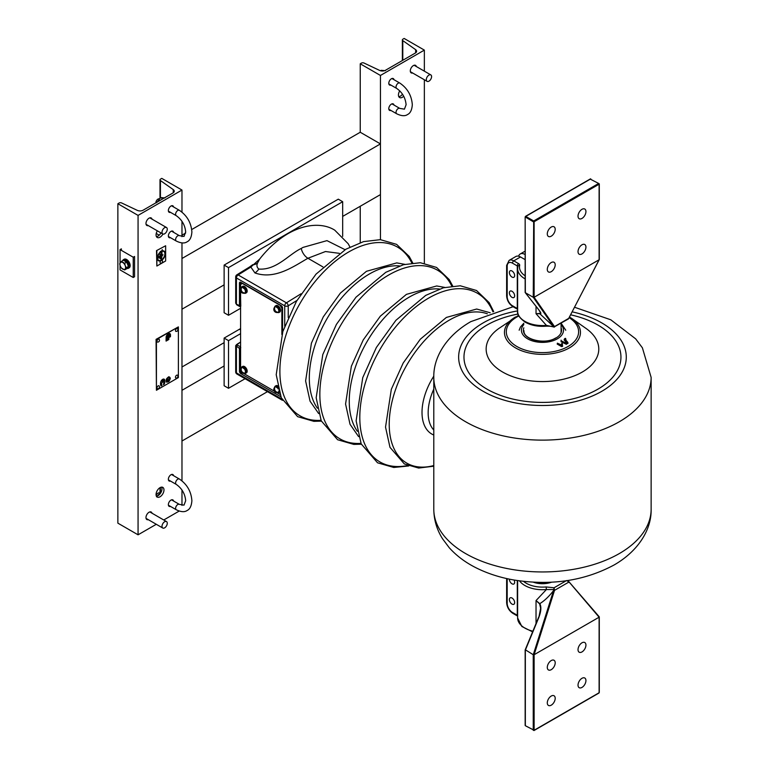 <?xml version="1.0" encoding="UTF-8"?>
<svg xmlns="http://www.w3.org/2000/svg" width="769" height="769" viewBox="0 0 769 769"><rect width="100%" height="100%" fill="white"/><g stroke="black" fill="none" stroke-linecap="round" stroke-linejoin="round"><path stroke-width="1.15" d="M349.933 247.012L348.213 243.763L334.746 230.162C324.816 223.837 307.706 222.472 288.173 233.545C277.686 239.678 268.15 248.224 259.576 259.163L257.615 262.921C256.442 265.334 256.846 267.372 258.817 269.054C276.427 270.39 288.827 254.299 301.265 248.435L303.005 247.397L326.969 240.63L345.06 249.685M240.591 306.331L239.457 305.947L239.457 283.059A1.913 1.105 60 0 1 240.812 282.281L281.204 305.601A1.913 1.105 60 0 1 282.559 307.946L282.502 307.475M282.559 332.343L282.55 307.735M241.255 284.097L241.255 282.559A1.259 0.731 60 0 1 241.255 282.54L240.332 283.069L240.764 306.216M239.717 306.514L236.679 304.764A1.24 0.721 -60 0 1 236.419 304.188L240.332 305.956M339.331 253.337L325.489 251.521L307.917 258.259C294.412 265.939 275.062 280.147 254.943 272.937L250.838 267.074A2.48 1.384 -121.7 0 0 249.598 266.958L236.871 274.812A2.48 2.48 0 0 0 235.698 276.927A2.48 1.432 180 0 0 236.419 277.945L236.419 304.188L235.698 303.188L235.698 276.927M257.615 262.921A9.315 7.392 11.6 0 1 253.453 264.747A2.48 1.115 -129.2 0 0 252.597 264.776L249.598 266.958M259.576 259.163L250.838 267.074L238.121 274.937A2.48 1.384 -121.7 0 0 236.871 274.812M280.839 396.737L240.812 373.628A1.913 1.105 60 0 1 239.457 371.283L239.457 348.395L235.698 345.617L240.591 342.051L237.275 344.099L237.275 345.137L240.591 346.742M240.764 347.655L239.457 348.395L240.322 346.896M235.698 345.617L235.698 371.879A2.48 1.432 0 0 0 236.419 372.898L236.419 346.646A1.24 0.721 -60 0 1 237.275 345.137M241.62 372.638L240.812 373.628M567.782 342.33L564.907 339.052L565.734 338.581L565.292 338.322L564.34 339.052L567.282 342.388L566.042 343.109L561.312 340.878L565.734 343.435L567.772 342.705M566.176 343.435L566.378 344.31L568.041 343.012M567.733 342.541L567.926 343.416M566.042 343.483L561.947 341.273L561.11 341.753L566.378 344.31M561.687 343.522L561.687 345.156L557.352 343.166L561.783 345.714L562.312 345.589L562.312 343.522L561.687 343.522L561.408 344.993M561.418 345.502L557.996 343.551L557.16 344.041L561.581 346.598L562.6 346.348L562.312 343.522M562.312 345.589L562.6 346.348M564.552 339.283L564.09 339.888L566.628 342.772M565.484 339.715L565.936 339.456L564.917 339.071M534.282 582.248A18.629 10.756 0 0 0 550.642 582.248M173.583 501.032A3.73 2.153 120 0 0 172.862 499.898A3.73 2.153 120 0 0 170.997 500.081A3.73 2.153 120 0 0 168.565 503.368A3.73 2.153 120 0 0 169.132 506.348A3.73 2.153 120 0 0 170.478 506.406M173.583 206.967A3.73 2.153 120 0 0 172.862 205.832A3.73 2.153 120 0 0 170.997 206.015A3.73 2.153 120 0 0 168.565 209.303A3.73 2.153 120 0 0 169.132 212.282A3.73 2.153 120 0 0 170.478 212.34M160.019 487.661A5.585 3.23 120 0 0 156.367 492.583A5.585 3.23 120 0 0 157.222 497.062A5.585 3.23 120 0 0 160.019 496.784A5.585 3.23 120 0 0 163.672 491.862A5.585 3.23 120 0 0 162.817 487.383A5.585 3.23 120 0 0 160.019 487.661M156.415 496.178A5.585 3.23 120 0 0 158.049 495.649A5.585 3.23 120 0 0 161.644 487.123M157.337 230.825A5.585 3.23 120 0 0 157.222 237.477A5.585 3.23 120 0 0 160.019 237.198A5.585 3.23 120 0 0 162.932 234.036M156.415 236.592A5.585 3.23 120 0 0 158.049 236.054A5.585 3.23 120 0 0 160.952 232.911L160.692 233.353M121.598 202.949L137.295 210.36A4.345 2.509 0 0 0 143.121 210.197L172.967 192.961A4.345 2.509 0 0 0 174.246 191.193A4.345 2.509 0 0 0 173.256 189.597L160.423 180.542A1.865 1.077 180 0 1 160 179.859A1.865 1.077 180 0 1 160.548 179.1L161.778 178.379L181.974 190.049L138.064 215.397L117.868 203.737L119.099 203.026A1.865 1.077 180 0 1 121.598 202.949M181.974 505.377L181.974 490.007M181.974 480.836L181.974 242.908M181.974 236.66L181.974 221.289M181.974 212.119L181.974 190.049M152.022 513.221A4.345 2.509 120 0 0 149.042 512.25A4.345 2.509 120 0 0 145.995 517.133A4.345 2.509 120 0 0 148.302 519.671M152.022 219.155A4.345 2.509 120 0 0 149.042 218.185A4.345 2.509 120 0 0 145.995 223.058A4.345 2.509 120 0 0 148.302 225.605M173.583 475.684A3.73 2.153 120 0 0 170.997 474.733A3.73 2.153 120 0 0 168.373 478.981A3.73 2.153 120 0 0 170.478 481.058M173.583 232.315A3.73 2.153 120 0 0 170.997 231.363A3.73 2.153 120 0 0 168.373 235.622A3.73 2.153 120 0 0 170.478 237.688M156.299 524.285L138.064 534.811L138.064 215.397M179.196 511.068L163.749 519.988M138.064 534.811L117.868 523.151L117.868 203.737M120.06 265.44L120.06 269.9L133.239 277.503L133.239 257.221L120.06 249.617L120.06 263.056M133.239 257.221L134.556 256.462L134.556 276.744L133.239 277.503M121.377 250.377L121.377 248.858L120.06 249.617M416.356 66.547A4.345 2.509 120 0 0 415.548 65.355A4.345 2.509 120 0 0 413.376 65.576A4.345 2.509 120 0 0 410.531 69.402A4.345 2.509 120 0 0 411.204 72.892A4.345 2.509 120 0 0 412.626 72.997M399.755 90.829A5.585 3.23 120 0 0 399.601 97.538A5.585 3.23 120 0 0 402.398 97.259A5.585 3.23 120 0 0 403.715 96.24M398.794 96.654A5.585 3.23 120 0 0 400.418 96.125A5.585 3.23 120 0 0 402.514 94.212M380.444 75.458L424.353 50.11L404.148 38.45L402.918 39.161A1.865 1.077 0 0 0 402.37 39.921A1.865 1.077 0 0 0 402.793 40.603L415.635 49.668A4.345 2.509 180 0 1 416.615 51.254A4.345 2.509 180 0 1 415.347 53.032L385.5 70.258A4.345 2.509 180 0 1 379.665 70.431L363.977 63.02A1.865 1.077 0 0 0 361.478 63.087L360.248 63.798L380.444 75.458L380.444 239.659M360.248 63.798L360.248 132.249L380.444 143.909L181.974 258.49L181.974 309.196L224.125 284.857M360.248 206.275L360.248 242.639M424.353 50.11L424.353 71.161M424.353 79.765L424.353 263.171M393.997 105.055A3.73 2.153 120 0 0 391.421 104.103A3.73 2.153 120 0 0 388.797 108.362A3.73 2.153 120 0 0 390.892 110.438M393.997 79.707A3.73 2.153 120 0 0 391.421 78.755A3.73 2.153 120 0 0 388.797 83.014A3.73 2.153 120 0 0 390.892 85.08M181.974 366.996L224.125 342.657M267.468 391.661L181.974 441.012L181.974 390.316L224.125 365.977M181.974 235.17L185.627 233.065M191.721 229.537L360.248 132.249M342.676 216.406L380.444 194.605L380.444 143.909M245.071 378.733L228.518 388.287L224.125 385.75L224.125 338.091L239.495 329.219A15.524 8.959 120 0 0 240.591 328.526M240.591 308.302L228.518 315.28L224.125 312.743L224.125 265.084L338.293 199.171L342.676 201.709L342.676 236.4M224.125 265.084L228.518 267.622L342.676 201.709M228.518 315.28L228.518 267.622M224.125 338.091L228.518 340.629L240.591 333.659M228.518 388.287L228.518 340.629M156.165 495.428A3.105 1.788 -60 0 1 158.049 493.112A3.105 1.788 -60 0 1 159.337 492.852M159.337 198.787A3.105 1.788 120 0 0 158.049 199.046A3.105 1.788 120 0 0 155.847 202.843M385.327 70.681L381.155 70.315L382.337 70.998M381.155 70.315L380.597 70.767M156.559 496.822L161.394 491.574M161.24 491.929L160.731 491.641M156.559 202.756L160.731 197.566L164.902 197.941M162.865 198.796L160.731 197.566M159.193 235.189L156.559 233.67L156.405 232.882M167.267 229.21A3.73 2.153 -60 0 1 165.643 232.959A3.73 2.153 -60 0 1 162.768 233.959A3.73 2.153 -60 0 1 161.999 232.257A3.73 2.153 -60 0 1 163.624 228.508A3.73 2.153 -60 0 1 166.498 227.509A3.73 2.153 -60 0 1 167.267 229.21M151.243 218.694L151.243 217.983M167.267 523.276A3.73 2.153 -60 0 1 165.643 527.025A3.73 2.153 -60 0 1 162.768 528.024A3.73 2.153 -60 0 1 161.999 526.323A3.73 2.153 -60 0 1 163.624 522.574A3.73 2.153 -60 0 1 166.498 521.574A3.73 2.153 -60 0 1 167.267 523.276M151.243 512.769L151.243 512.048M431.592 76.602A3.73 2.153 -60 0 1 429.967 80.351A3.73 2.153 -60 0 1 427.093 81.351A3.73 2.153 -60 0 1 426.324 79.649A3.73 2.153 -60 0 1 427.949 75.891A3.73 2.153 -60 0 1 430.823 74.901A3.73 2.153 -60 0 1 431.592 76.602M178.379 326.892L156.069 339.36L156.424 390.268L178.379 377.589L178.379 326.892L156.424 339.562L156.424 390.268M166.085 341.09L168.834 339.504L168.834 335.322L167.604 336.034A1.24 0.721 -60 0 1 168.574 335.149A1.24 0.721 -60 0 1 169.161 335.765L169.161 337.418L170.478 336.649L170.478 335.005A3.105 1.788 120 0 0 168.286 333.736A3.105 1.788 120 0 0 166.085 337.543L167.844 337.033L166.085 338.427L166.085 339.571L167.844 338.552L166.085 339.946L166.085 341.09M166.421 337.351L168.171 336.466L168.171 337.601L166.421 338.62L168.171 337.985L168.171 339.129L166.421 340.523L168.507 339.312L168.507 335.89L167.094 336.707A1.711 0.99 -60 0 1 168.392 334.823A1.711 0.99 -60 0 1 169.488 335.572L169.488 336.841L170.151 335.197A2.643 1.528 120 0 0 168.286 334.121A2.643 1.528 120 0 0 166.421 337.351M160.644 382.347A2.999 1.73 -60 0 1 162.682 379.348A2.999 1.73 -60 0 1 164.729 379.982A6.21 3.585 -60 0 1 164.297 384.077L163.374 384.615A3.874 2.24 -60 0 0 163.787 382.702A1.548 0.894 -60 0 0 162.682 382.068A1.548 0.894 -60 0 0 161.586 383.971A3.874 2.24 120 0 0 161.999 385.404L161.077 385.932A6.21 3.585 120 0 1 160.644 382.347M160.75 382.318A6.056 3.499 120 0 0 161.144 385.769L161.817 385.384A4.037 2.326 120 0 1 161.48 384.029A1.711 0.99 -60 0 1 162.682 381.943A1.711 0.99 -60 0 1 163.893 382.635A4.037 2.326 -60 0 1 163.557 384.375L164.23 383.991A6.056 3.499 -60 0 0 164.624 380.078A2.836 1.644 -60 0 0 162.682 379.473A2.836 1.644 -60 0 0 160.75 382.318M162.817 380.617L161.461 381.203L163.124 379.732A1.115 0.644 -60 0 1 163.009 381.616A1.115 0.644 -60 0 1 162.355 380.895M166.556 379.107A7.2 4.162 120 0 0 166.556 381.828A7.2 4.162 120 0 0 168.796 381.376A7.2 4.162 120 0 0 170.18 378.377A7.2 4.162 120 0 0 168.796 376.973A7.2 4.162 120 0 0 166.556 379.107M170.372 378.261A7.45 4.306 120 0 0 168.853 376.733A7.45 4.306 120 0 0 166.402 379.069A7.45 4.306 120 0 0 166.402 382.049A7.45 4.306 120 0 0 168.853 381.549A7.45 4.306 120 0 0 170.372 378.261M167.853 379.799L168.498 379.434A1.615 0.932 -60 0 1 168.565 380.607L168.834 380.444A3.23 1.865 -60 0 0 168.824 377.839A1.057 0.606 -60 0 0 167.527 378.588A3.23 1.865 120 0 0 167.517 381.203L167.786 381.049A1.615 0.932 -60 0 1 167.853 379.799M168.286 381.145L168.507 380.251L167.844 380.886L168.286 381.145M161.384 251.473A5.518 3.191 120 0 0 157.616 256.99A5.518 3.191 120 0 0 159.423 261.008A5.518 3.191 120 0 0 161.384 260.489A5.518 3.191 120 0 0 164.768 256.279A5.518 3.191 120 0 0 164.758 251.771A5.518 3.191 120 0 0 161.384 251.473M164.71 251.713A5.585 3.23 120 0 0 164.672 251.646A5.585 3.23 120 0 0 161.25 251.338A5.585 3.23 120 0 0 157.434 256.923A5.585 3.23 120 0 0 159.27 260.999A5.585 3.23 120 0 0 159.346 261.008M161.384 260.22A5.191 2.999 120 0 0 165.056 253.866A5.191 2.999 120 0 0 161.384 251.742A5.191 2.999 120 0 0 157.712 258.105A5.191 2.999 120 0 0 161.384 260.22M165.643 245.763L156.511 250.636L156.857 266.045L165.643 260.979L165.643 245.763L156.511 250.636M156.857 250.838L156.857 266.045M161.951 255.145L163.009 254.741L161.951 255.356L161.951 252.251L161.25 252.501L161.25 259.307L161.432 252.549M161.432 259.355L161.951 255.952L163.009 254.741M159.029 258.096L158.789 256.759L159.394 256.337M160.26 258.807L160.019 254.635L160.625 254.203M163.143 251.242A5.123 2.961 -60 0 1 164.739 255.029A5.123 2.961 -60 0 1 161.25 260.085A5.123 2.961 -60 0 1 158.164 259.874M161.855 252.078L161.25 252.501M159.491 257.634L158.972 257.932L159.491 256.51L159.491 257.634M160.721 258.346L160.202 258.644L160.721 254.385L160.721 258.346M126.923 268.429A4.97 2.865 -120 0 0 128.433 268.266L129.134 267.862A4.97 2.865 -120 0 0 129.894 263.882A4.97 2.865 -120 0 0 126.654 259.509A4.97 2.865 -120 0 0 124.165 259.259L123.463 259.662A4.97 2.865 -120 0 0 122.646 260.672M128.433 268.266A4.97 2.865 -120 0 0 129.192 264.286A4.97 2.865 -120 0 0 125.953 259.912A4.97 2.865 -120 0 0 123.463 259.662M275.956 306.764A2.759 1.596 -120 0 1 276.984 306.85L276.59 307.312M278.705 311.532A2.759 1.596 -120 0 0 279.032 309.436A2.759 1.596 -120 0 0 277.446 307.11L277.051 307.638M275.956 386.874A2.759 1.596 -120 0 1 276.984 386.951L276.59 387.422M277.984 387.701A2.759 1.596 -120 0 0 277.446 387.22L277.051 387.749M242.581 367.611A2.759 1.596 -120 0 1 243.61 367.688L243.225 368.159M245.33 372.379A2.759 1.596 -120 0 0 245.657 370.283A2.759 1.596 -120 0 0 244.071 367.947L243.677 368.486M242.581 287.5A2.759 1.596 -120 0 1 243.61 287.577L243.225 288.048M245.33 292.268A2.759 1.596 -120 0 0 245.657 290.173A2.759 1.596 -120 0 0 244.071 287.846L243.677 288.375M124.136 260.643A3.787 2.192 -120 0 1 125.616 260.71L125.059 261.373M127.692 267.333L127.846 267.247A3.787 2.192 -120 0 0 128.481 264.421A3.787 2.192 -120 0 0 126.279 261.085L125.712 261.844M275.042 306.869A3.114 1.798 -120 0 0 274.85 307.014A3.163 3.163 0 0 0 277.945 312.368A3.114 1.798 -120 0 0 278.157 312.272A3.114 1.798 -120 0 0 278.157 308.677A3.114 1.798 -120 0 0 275.042 306.869M274.581 308.446L274.235 307.86A2.72 1.576 60 0 1 274.485 307.648A2.72 1.576 60 0 1 274.793 307.533A3.114 2.547 -120 0 0 277.465 312.156A2.72 1.576 60 0 1 277.215 312.368A2.72 1.576 60 0 1 276.907 312.474L276.561 311.887M274.235 307.86A3.114 2.547 60 0 0 276.907 312.474M278.32 389.095A3.114 1.798 -120 0 0 275.042 386.98A3.114 1.798 -120 0 0 274.85 387.115A3.163 3.163 0 0 0 277.945 392.469A3.114 1.798 -120 0 0 278.157 392.382A3.114 1.798 -120 0 0 278.801 390.854M274.581 388.556L274.235 387.961A2.72 1.576 60 0 1 274.485 387.749A2.72 1.576 60 0 1 274.793 387.643A3.114 2.547 -120 0 0 277.465 392.257A2.72 1.576 60 0 1 277.215 392.469A2.72 1.576 60 0 1 276.907 392.584L276.561 391.988M274.235 387.961A3.114 2.547 60 0 0 276.907 392.584M241.668 287.606A3.114 1.798 -120 0 0 241.485 287.741A3.163 3.163 0 0 0 244.58 293.095A3.114 1.798 -120 0 0 244.782 293.008A3.114 1.798 -120 0 0 244.782 289.404A3.114 1.798 -120 0 0 241.668 287.606M241.206 289.182L240.87 288.586A2.72 1.576 60 0 1 241.12 288.375A2.72 1.576 60 0 1 241.428 288.269A3.114 2.547 -120 0 0 244.09 292.883A2.72 1.576 60 0 1 243.84 293.095A2.72 1.576 60 0 1 243.533 293.21L243.196 292.614M240.87 288.586A3.114 2.547 60 0 0 243.533 293.21M241.668 367.717A3.114 1.798 -120 0 0 241.485 367.851A3.163 3.163 0 0 0 244.58 373.205A3.114 1.798 -120 0 0 244.782 373.119A3.114 1.798 -120 0 0 244.782 369.514A3.114 1.798 -120 0 0 241.668 367.717M241.206 369.293L240.87 368.697A2.72 1.576 60 0 1 241.12 368.486A2.72 1.576 60 0 1 241.428 368.38A3.114 2.547 -120 0 0 244.09 372.994A2.72 1.576 60 0 1 243.84 373.205A2.72 1.576 60 0 1 243.533 373.321L243.196 372.725M240.87 368.697A3.114 2.547 60 0 0 243.533 373.321M121.348 261.422L119.704 263.767L120.272 266.036A4.037 2.326 60 0 1 120.272 262.738A4.037 2.326 60 0 1 122.742 262.517A4.037 2.326 60 0 1 125.212 265.593L124.645 263.325L121.348 261.422L123.425 260.23L126.722 262.133L124.645 263.325M126.289 267.574L125.212 265.593A4.037 2.326 -120 0 1 125.212 268.89L128.365 266.372L126.722 268.717L124.645 269.919L125.212 268.89A4.037 2.326 60 0 1 122.742 269.112A4.037 2.326 60 0 1 120.272 266.036L121.348 268.016L124.645 269.919M126.722 262.133L128.365 266.372M161.778 260.23A1.644 0.952 -60 0 1 162.269 260.499A1.769 1.769 0 0 1 160.692 263.238A1.644 0.952 -60 0 1 160.087 262.412A1.644 0.952 -60 0 1 160.779 260.787M162.269 260.499A1.644 0.952 -60 0 1 162.413 261.066M177.639 328.699A1.769 1.769 0 0 1 176.063 331.429A1.644 0.952 -60 0 1 175.457 330.603A1.644 0.952 -60 0 1 176.332 328.796A1.644 0.952 -60 0 1 177.639 328.699A1.644 0.952 -60 0 1 177.783 329.257M177.639 375.339A1.769 1.769 0 0 1 176.063 378.079A1.644 0.952 -60 0 1 175.457 377.243A1.644 0.952 -60 0 1 176.332 375.435A1.644 0.952 -60 0 1 177.639 375.339A1.644 0.952 -60 0 1 177.783 375.906M159.193 339.34A1.769 1.769 0 0 1 157.616 342.08A1.644 0.952 -60 0 1 157.011 341.253A1.644 0.952 -60 0 1 157.885 339.446A1.644 0.952 -60 0 1 159.193 339.34A1.644 0.952 -60 0 1 159.337 339.908M159.193 385.99A1.769 1.769 0 0 1 157.616 388.72A1.644 0.952 -60 0 1 157.011 387.893A1.644 0.952 -60 0 1 157.885 386.086A1.644 0.952 -60 0 1 159.193 385.99A1.644 0.952 -60 0 1 159.337 386.547M282.377 308.013L281.867 308.302L280.108 305.264L242.35 283.463L240.591 284.472L240.591 289.154M240.591 290.999L240.591 369.264M281.867 334.534L281.867 308.302M243.485 373.349L274.322 391.161M276.85 392.613L279.945 394.401M277.599 312.454A3.73 2.153 -120 0 0 279.08 312.445L279.781 312.041A3.73 2.153 -120 0 0 280.349 309.061A3.73 2.153 -120 0 0 276.052 305.581L275.35 305.995A3.73 2.153 -120 0 0 274.61 307.264M279.08 312.445A3.73 2.153 -120 0 0 279.647 309.465A3.73 2.153 -120 0 0 275.35 305.995M277.551 385.702A3.73 2.153 -120 0 0 276.052 385.692L275.35 386.096A3.73 2.153 -120 0 0 274.61 387.374M277.753 386.663A3.73 2.153 -120 0 0 275.35 386.096M277.599 392.565A3.73 2.153 -120 0 0 279.08 392.555A3.73 2.153 -120 0 0 279.272 392.411L279.08 392.555M244.234 373.292A3.73 2.153 -120 0 0 245.705 373.282L246.407 372.878A3.73 2.153 -120 0 0 246.984 369.899A3.73 2.153 -120 0 0 242.677 366.428L241.975 366.832A3.73 2.153 -120 0 0 241.235 368.101M245.705 373.282A3.73 2.153 -120 0 0 246.272 370.302A3.73 2.153 -120 0 0 241.975 366.832M244.234 293.191A3.73 2.153 -120 0 0 245.705 293.181L246.407 292.778A3.73 2.153 -120 0 0 246.984 289.788A3.73 2.153 -120 0 0 242.677 286.318L241.975 286.722A3.73 2.153 -120 0 0 241.235 288M245.705 293.181A3.73 2.153 -120 0 0 246.272 290.192A3.73 2.153 -120 0 0 241.975 286.722M551.248 227.057A5.585 3.23 -60 0 1 554.036 226.778A5.585 3.23 -60 0 1 554.901 231.258A5.585 3.23 -60 0 1 551.248 236.179A5.585 3.23 -60 0 1 548.451 236.458A5.585 3.23 -60 0 1 547.595 231.978A5.585 3.23 -60 0 1 551.248 227.057M551.248 262.546A5.585 3.23 -60 0 1 554.036 262.267A5.585 3.23 -60 0 1 554.901 266.747A5.585 3.23 -60 0 1 551.248 271.668A5.585 3.23 -60 0 1 548.451 271.947A5.585 3.23 -60 0 1 547.595 267.468A5.585 3.23 -60 0 1 551.248 262.546M581.979 244.802A5.585 3.23 -60 0 1 584.776 244.523A5.585 3.23 -60 0 1 585.632 249.002A5.585 3.23 -60 0 1 581.979 253.924A5.585 3.23 -60 0 1 579.182 254.203A5.585 3.23 -60 0 1 578.326 249.723A5.585 3.23 -60 0 1 581.979 244.802M581.979 209.312A5.585 3.23 -60 0 1 584.776 209.033A5.585 3.23 -60 0 1 585.632 213.513A5.585 3.23 -60 0 1 581.979 218.434A5.585 3.23 -60 0 1 579.182 218.713A5.585 3.23 -60 0 1 578.326 214.234A5.585 3.23 -60 0 1 581.979 209.312M514.653 295.844A3.73 2.153 60 0 1 513.875 297.545A3.73 2.153 60 0 1 511.01 296.546A3.73 2.153 60 0 1 509.386 292.797A3.73 2.153 60 0 1 510.155 291.095A3.73 2.153 60 0 1 513.019 292.095A3.73 2.153 60 0 1 514.653 295.844M514.653 275.562A3.73 2.153 60 0 1 513.875 277.273A3.73 2.153 60 0 1 511.01 276.273A3.73 2.153 60 0 1 509.386 272.524A3.73 2.153 60 0 1 510.155 270.813A3.73 2.153 60 0 1 513.019 271.813A3.73 2.153 60 0 1 514.653 275.562M539.646 313.435L540.636 312.964L538.771 309.82A0.625 0.49 -38.2 0 0 538.886 309.926C541.165 312.945 541.463 314.213 539.8 313.723L536.031 313.714L539.646 313.435A0.625 0.519 111.1 0 0 539.8 313.723L553.574 326.527L533.273 297.295L525.342 292.71L538.886 309.926M590.765 178.889L525.775 216.406L533.686 220.972L598.667 183.455L590.323 179.139M599.109 184.214L534.119 221.732L534.119 297.267L554.526 326.575L568.743 318.366L599.109 259.749L599.109 183.704M533.244 297.276L533.686 220.972M534.119 297.267L533.273 297.295M554.382 326.364A0.625 0.529 145.2 0 1 553.574 326.527L553.824 326.969A0.625 0.596 5.5 0 0 554.555 326.95L553.901 326.604M507.184 295.085L507.184 266.18A1.865 1.077 0 0 1 506.636 265.42L509.116 260.393L515.855 256.51A9.315 5.373 60 0 1 520.507 256.971L513.769 260.854A1.865 1.077 120 0 0 512.452 263.142A7.45 4.306 -120 0 0 507.184 266.18L507.184 296.603A7.45 4.306 -120 0 0 512.452 305.726A1.865 1.077 120 0 0 512.836 306.581L517.624 309.349A1.865 1.077 120 0 1 517.287 308.523A1.865 1.077 180 0 1 517.624 308.782M525.342 292.057L525.16 216.916L533.244 221.732M538.704 309.686A0.625 0.49 -38.2 0 0 538.771 309.82L525.227 292.614M525.16 278.916A24.839 14.342 180 0 1 524.9 278.772A24.839 14.342 180 0 1 517.624 268.631L517.624 311.224C516.951 314.329 519.498 317.991 525.285 322.211C531.264 325.489 538.262 326.815 546.278 326.171L546.403 325.383L536.031 313.714L536.031 306.35M525.16 259.653L520.507 256.971M524.9 254.433A9.315 5.373 -120 0 0 520.238 253.972A9.315 5.373 -120 0 0 518.594 256.192M599.109 259.749L599.128 259.268M599.061 259.787L534.167 297.247M568.474 318.856L568.81 318.222M568.368 318.972L553.901 327.094C553.44 326.45 550.902 326.143 546.278 326.171M553.824 326.969L546.403 325.383A24.839 14.342 0 0 1 524.9 321.355A24.839 14.342 0 0 1 517.624 311.224M581.979 687.419A5.585 3.23 -60 0 1 579.182 687.697A5.585 3.23 -60 0 1 578.326 683.218A5.585 3.23 -60 0 1 581.979 678.296A5.585 3.23 -60 0 1 584.776 678.018A5.585 3.23 -60 0 1 585.632 682.497A5.585 3.23 -60 0 1 581.979 687.419M581.979 651.929A5.585 3.23 -60 0 1 579.182 652.208A5.585 3.23 -60 0 1 578.326 647.729A5.585 3.23 -60 0 1 581.979 642.807A5.585 3.23 -60 0 1 584.776 642.528A5.585 3.23 -60 0 1 585.632 647.008A5.585 3.23 -60 0 1 581.979 651.929M551.248 669.674A5.585 3.23 -60 0 1 548.451 669.953A5.585 3.23 -60 0 1 547.595 665.473A5.585 3.23 -60 0 1 551.248 660.552A5.585 3.23 -60 0 1 554.036 660.273A5.585 3.23 -60 0 1 554.901 664.752A5.585 3.23 -60 0 1 551.248 669.674M551.248 705.173A5.585 3.23 -60 0 1 548.451 705.442A5.585 3.23 -60 0 1 547.595 700.963A5.585 3.23 -60 0 1 551.248 696.041A5.585 3.23 -60 0 1 554.036 695.762A5.585 3.23 -60 0 1 554.901 700.242A5.585 3.23 -60 0 1 551.248 705.173M509.386 579.144A3.73 2.153 -120 0 0 509.386 579.259A3.73 2.153 -120 0 0 511.01 583.017A3.73 2.153 -120 0 0 513.875 584.007A3.73 2.153 -120 0 0 514.653 582.306A3.73 2.153 -120 0 0 514.048 580.028M514.653 602.588A3.73 2.153 -120 0 0 513.019 598.84A3.73 2.153 -120 0 0 510.155 597.84A3.73 2.153 -120 0 0 509.386 599.541A3.73 2.153 -120 0 0 511.01 603.29A3.73 2.153 -120 0 0 513.875 604.29A3.73 2.153 -120 0 0 514.653 602.588M533.388 582.2A17.072 9.862 0 0 0 551.546 582.2M538.886 617.305L540.636 608.25L539.646 603.905L536.031 600.579L539.8 603.655C541.463 606.693 541.165 611.249 538.886 617.305L525.342 650.161L525.342 725.705L534.119 730.262L599.109 692.744L599.109 617.219L568.397 581.162L568.743 582.152L554.526 590.361L534.119 654.736L534.119 730.262L525.775 725.955M599.291 616.949L599.291 692.494L598.667 693.004M536.031 623.544L536.031 600.579L546.403 589.535L546.105 586.949L554.064 587.776L566.215 580.768M554.382 590.832L553.574 590.582L554.064 587.776L554.526 590.361M553.824 589.573L546.403 589.535A24.839 14.342 180 0 1 524.9 585.517A24.839 14.342 180 0 1 519.527 580.883M525.342 649.795L533.273 654.736L553.574 590.582C548.999 596.475 544.404 600.829 539.8 603.655L539.646 603.905M525.342 725.705L525.342 725.196M534.119 654.736L533.273 654.736M599.109 617.219L569.06 581.922M568.964 582.412L568.695 581.489M568.368 581.575L566.58 580.557L568.781 581.566L599.224 616.786M534.167 654.698L599.061 617.228M322.922 266.91L307.917 258.259A9.315 5.191 -121.7 0 1 301.265 248.435M239.457 283.059L240.332 283.069A1.288 0.75 -120 0 1 240.61 282.473L240.937 282.569M296.988 300.419L288.231 305.831L288.231 317.539M288.231 305.831A2.48 1.432 180 0 1 284.722 305.831L236.419 277.945A2.48 1.432 120 0 1 238.121 274.937L286.414 302.823A2.48 1.384 58.3 0 1 288.231 305.831M284.722 326.162L284.722 305.831A2.48 1.432 120 0 1 286.414 302.823L301.092 293.748M258.817 269.054A9.315 5.373 -60 0 1 254.943 272.937M236.419 346.646L236.419 344.589M281.915 399.159L236.419 372.898A2.48 1.432 120 0 0 236.939 374.032A2.48 2.48 0 0 1 235.698 371.879M239.457 371.283L240.601 371.139M240.332 348.405L240.332 371.292A1.288 0.75 -120 0 0 241.235 372.869M651.132 509.213C651.641 529.235 638.654 550.844 614.162 564.946C584.19 581.008 550.498 585.978 513.086 579.855C498.802 577.288 485.816 572.934 474.117 566.801C464.361 561.668 456.075 555.314 449.259 547.749L442.54 538.781C436.821 529.687 433.908 519.834 433.793 509.213A108.669 62.741 0 0 0 500.879 567.176A108.669 62.741 0 0 0 619.305 553.574A108.669 62.741 0 0 0 651.132 509.213L651.132 377.387A108.669 62.741 180 0 1 619.305 421.748A108.669 62.741 180 0 1 500.879 435.35A108.669 62.741 180 0 1 433.793 377.387C433.283 357.364 446.27 335.745 470.772 321.653L513.106 306.735M433.793 430.025A43.468 25.098 -60 0 1 433.793 389.066M433.793 435.023A47.322 27.319 -60 0 1 433.812 376.137M433.793 465.553A85.013 49.081 -60 0 1 389.739 414.885A85.013 49.081 -60 0 1 449.336 320.115A85.013 49.081 -60 0 1 487.354 313.819M517.624 310.878A83.831 48.399 0 0 0 483.192 322.884A83.831 48.399 0 0 0 483.192 391.325A83.831 48.399 0 0 0 601.743 391.325A83.831 48.399 0 0 0 572.213 311.858M570.675 314.829A78.476 45.304 180 0 1 597.955 389.143A78.476 45.304 180 0 1 486.969 389.143A78.476 45.304 180 0 1 486.969 325.066A78.476 45.304 180 0 1 518.046 314.05M518.546 315.367L499.023 328.353A56.32 32.519 0 0 0 504.589 373.109A56.32 32.519 0 0 0 582.287 372.042A56.32 32.519 0 0 0 585.911 328.353L571.771 318.462A37.998 21.936 180 0 1 569.329 347.934A37.998 21.936 180 0 1 516.912 348.665A37.998 21.936 180 0 1 513.154 318.462A37.998 21.936 180 0 1 515.595 316.915M518.835 315.953A36.153 20.869 0 0 0 516.903 316.991A36.153 20.869 0 0 0 516.903 346.511A36.153 20.869 0 0 0 568.022 346.511A36.153 20.869 0 0 0 569.185 317.693M321.009 420.307A97.423 56.252 -60 0 1 281.367 354.009A97.423 56.252 -60 0 1 348.78 251.924A97.423 56.252 -60 0 1 411.828 263.008M407.57 465.524A97.423 56.252 -60 0 1 360.642 404.561A97.423 56.252 -60 0 1 428.698 298.064A97.423 56.252 -60 0 1 492.948 311.82M357.354 431.274A85.013 49.081 -60 0 1 357.297 361.853A85.013 49.081 -60 0 1 409.377 297.045A85.013 49.081 -60 0 1 439.493 289M360.969 443.377A97.423 56.252 -60 0 1 321.327 377.079A97.423 56.252 -60 0 1 388.739 274.994A97.423 56.252 -60 0 1 451.788 286.078M317.395 408.204A85.013 49.081 -60 0 1 317.347 338.793A85.013 49.081 -60 0 1 369.418 273.985A85.013 49.081 -60 0 1 399.534 265.93M523.833 324.585A21.042 12.15 0 0 0 529.995 340.013A21.042 12.15 0 0 0 557.342 338.821A21.042 12.15 0 0 0 561.091 324.585M523.833 327.815A19.09 11.026 0 0 0 533.253 339.888A19.09 11.026 0 0 0 555.968 338.024A19.09 11.026 0 0 0 561.091 327.815M160.423 491.891L160.423 487.459M160.423 197.825L160.423 180.542M173.256 192.779L173.256 189.597M172.967 475.329L172.967 474.617M172.967 231.959L172.967 231.248M415.635 49.668L415.635 52.84M402.793 40.603L402.793 60.27M239.495 329.219L240.591 329.853M391.94 103.863L399.774 108.391A3.105 1.788 -60 0 0 398.227 108.544A3.105 1.788 -60 0 0 396.198 111.284A3.105 1.788 -60 0 0 396.669 113.764C401.38 116.052 405.003 116.311 407.541 114.533C410.338 113.235 411.924 109.967 412.309 104.738C411.626 95.491 407.445 88.252 399.774 83.042A3.105 1.788 120 0 0 398.227 83.196A3.105 1.788 120 0 0 396.198 85.926A3.105 1.788 120 0 0 396.669 88.416L388.835 83.898M171.516 499.84L179.36 504.368A3.105 1.788 -60 0 0 177.802 504.522A3.105 1.788 -60 0 0 175.774 507.252A3.105 1.788 -60 0 0 176.255 509.741C180.965 512.029 184.589 512.279 187.117 510.51C189.914 509.213 191.5 505.944 191.885 500.715C191.202 491.468 187.03 484.23 179.36 479.02A3.105 1.788 120 0 0 177.802 479.174A3.105 1.788 120 0 0 175.774 481.903A3.105 1.788 120 0 0 176.255 484.393L168.421 479.866M171.516 231.123L179.36 235.65A3.105 1.788 -60 0 0 177.802 235.804A3.105 1.788 -60 0 0 175.774 238.534A3.105 1.788 -60 0 0 176.255 241.024C180.965 243.312 184.589 243.562 187.117 241.793C189.914 240.495 191.5 237.227 191.885 231.998C191.202 222.75 187.03 215.512 179.36 210.302A3.105 1.788 120 0 0 177.802 210.456A3.105 1.788 120 0 0 175.774 213.186A3.105 1.788 120 0 0 176.255 215.676L168.421 211.148M517.854 266.564L517.624 268.631A24.839 14.342 180 0 1 517.825 266.824A1.865 1.509 -167.6 0 1 519.671 265.44A22.974 13.265 0 0 0 525.16 275.831M509.116 260.393A9.315 5.373 60 0 1 513.769 260.854L518.604 263.652A1.865 1.077 120 0 0 517.287 265.93A1.865 1.077 180 0 1 517.835 266.641M512.452 305.726L517.287 308.523L517.287 265.93L512.452 263.142M519.671 265.44A3.73 2.153 0 0 0 518.604 263.652M506.636 265.42L506.636 295.844A1.865 1.077 0 0 0 507.184 296.603M532.6 631.868L521.853 626.485L517.624 617.959A24.839 14.342 0 0 0 524.9 628.1A24.839 14.342 0 0 0 532.879 631.195M517.624 615.527A1.865 1.077 0 0 0 517.287 615.267L517.287 580.557M523.554 581.383A22.974 13.265 0 0 0 546.105 586.949M512.452 612.47L517.287 615.267A1.865 1.077 120 0 0 517.624 616.084L512.836 613.326A1.865 1.077 120 0 1 512.452 612.47A7.45 4.306 -120 0 1 507.184 603.348A1.865 1.077 180 0 1 506.636 602.588L506.636 578.548M507.184 578.673L507.184 603.348M533.244 730.262L533.244 654.717M282.377 332.91L282.377 307.696M282.492 400.332L236.939 374.032M433.793 509.213L433.793 377.387M490.209 312.762L476.674 309.032L446.376 317.434L420.297 339.225L403.206 362.987L391.325 389.306L385.529 427.093L389.979 447.327L404.359 463.947L418.644 468.052L433.793 466.197M571.771 318.462L569.531 317.03M651.132 377.387L642.394 347.809L635.665 338.85L610.807 319.798L574.587 307.264M412.722 262.902L409.252 256.481L396.612 244.369L380.376 239.659L363.545 241.62L345.829 249.243L316.001 274.158L296.44 301.352L282.848 331.487L276.206 374.695L281.281 397.775L297.632 416.663L313.858 421.325L321.375 421.143M493.688 311.58L489.161 302.621L476.52 290.499L460.285 285.789L443.463 287.76L425.738 295.383L395.92 320.298L376.358 347.492L362.757 377.627L356.124 420.835L361.199 443.915L377.541 462.803L393.766 467.465L408.685 465.976M444.761 287.414L436.715 285.962L406.426 294.364L380.347 316.155L363.247 339.917L351.366 366.236L345.569 404.023L350.02 424.257L358.614 436.629M452.681 285.972L449.202 279.551L436.561 267.429L420.326 262.729L403.504 264.69L385.788 272.313L355.96 297.228L336.399 324.422L322.797 354.557L316.165 397.765L321.24 420.845L337.591 439.733L353.807 444.395L361.324 444.213M404.811 264.344L396.756 262.902L366.467 271.294L340.388 293.085L323.297 316.847L311.416 343.176L305.61 380.963L310.061 401.187L318.654 413.559M565.763 330.218L561.101 323.23L561.091 332.65M561.091 340.167L561.091 341.744M561.091 345.339L561.091 346.31M519.162 330.218L520.44 327.017L523.833 323.22M555.651 337.995C545.038 344.916 522.92 339.398 523.987 330.737M160 492.247L160 487.671M160 198.181L160 179.859M402.37 39.921L402.37 60.52M399.774 108.391L404.436 109.16L406.099 104.738C405.474 97.846 402.331 92.405 396.669 88.416M399.774 83.042L391.94 78.515M396.669 113.764L388.835 109.246M179.36 504.368L184.012 505.137L185.675 500.715C185.05 493.823 181.907 488.382 176.255 484.393M179.36 479.02L171.516 474.492M176.255 509.741L168.421 505.223M179.36 235.65L184.012 236.419L185.675 231.998C185.05 225.106 181.907 219.665 176.255 215.676M179.36 210.302L171.516 205.775M176.255 241.024L168.421 236.506M162.768 233.959L146.062 224.317M166.498 227.509L149.792 217.858M162.768 528.024L146.062 518.383M166.498 521.574L149.792 511.923M427.093 81.351L410.386 71.7M430.823 74.901L414.116 65.25M160.337 251.376A1.769 1.769 0 0 0 162.211 249.608M525.16 292.422L525.16 216.916M506.636 295.844C506.973 300.429 509.04 304.005 512.836 306.581M520.238 253.972L525.16 251.136M599.291 259.499L599.291 183.964M568.426 318.933L599.272 259.576M525.467 216.377L590.448 178.86M517.624 617.959L517.624 580.605M533.994 730.55L598.974 693.032M506.636 602.588C506.973 607.164 509.04 610.749 512.836 613.326M540.636 608.25C540.011 613.402 539.357 616.363 538.684 617.123L525.169 649.911M525.16 649.949L525.16 725.446"/></g></svg>

